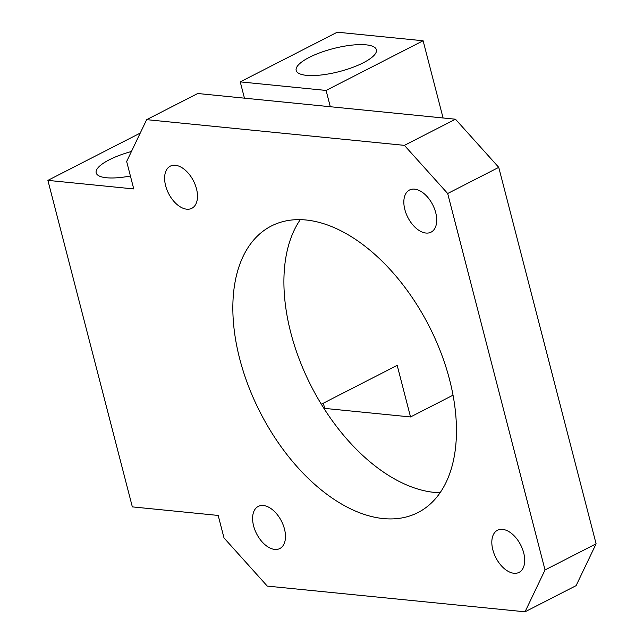 <?xml version="1.0" encoding="UTF-8"?>
<svg xmlns="http://www.w3.org/2000/svg" width="644" height="644" viewBox="0 0 644 644"><rect width="100%" height="100%" fill="white"/><g stroke="black" fill="none" stroke-linecap="round" stroke-linejoin="round"><path stroke-width="0.97" d="M132.342 506.884L218.195 515.442L224.007 537.941L267.284 586.096L525.037 611.8L545.033 569.956L447.677 193.514L404.4 145.359L146.655 119.655L126.659 161.499L133.751 188.934L47.898 180.376L132.342 506.884M239.705 358.813A160.936 94.821 -117.1 0 0 418.012 512.527A160.936 94.821 -117.1 0 0 429.057 326.057A160.936 94.821 -117.1 0 0 271.301 226.028A160.936 94.821 -117.1 0 0 239.705 358.813M253.607 525.923A23.667 13.943 -117.1 0 0 279.826 548.535A23.667 13.943 -117.1 0 0 281.452 521.109A23.667 13.943 -117.1 0 0 258.252 506.401A23.667 13.943 -117.1 0 0 253.607 525.923M165.621 185.697A23.667 13.943 -117.1 0 0 191.84 208.302A23.667 13.943 -117.1 0 0 193.466 180.883A23.667 13.943 -117.1 0 0 170.266 166.168A23.667 13.943 -117.1 0 0 165.621 185.697M492.829 549.783A23.667 13.943 -117.1 0 0 519.056 572.387A23.667 13.943 -117.1 0 0 520.674 544.969A23.667 13.943 -117.1 0 0 497.474 530.254A23.667 13.943 -117.1 0 0 492.829 549.783M404.843 209.55A23.667 13.943 -117.1 0 0 431.061 232.162A23.667 13.943 -117.1 0 0 432.688 204.736A23.667 13.943 -117.1 0 0 409.487 190.028A23.667 13.943 -117.1 0 0 404.843 209.55M443.08 117.973L423.116 40.765L337.263 32.2L240.244 81.885L244.454 98.17M321.332 404.215L397.195 365.373L410.534 416.95L453.046 395.183M330.3 106.727L326.089 90.442L423.116 40.765M47.898 180.376L140.231 133.091M410.534 416.95L324.681 408.393L323.336 403.192M131.44 151.493A41.417 11.882 -14.5 0 0 109.263 159.809A41.417 11.882 -14.5 0 0 96.173 172.874A41.417 11.882 -14.5 0 0 130.402 175.997M525.037 611.8L576.098 585.654L596.103 543.81L545.033 569.956M447.677 193.514L498.746 167.36L596.103 543.81M498.746 167.36L455.469 119.212L197.724 93.509L146.655 119.655M404.4 145.359L455.469 119.212M300.273 219.668A160.936 94.821 -117.1 0 0 290.774 332.666A160.936 94.821 -117.1 0 0 440.11 492.741M326.089 90.442L240.244 81.885M309.265 57.397A41.417 11.882 -14.5 0 0 296.176 70.462A41.417 11.882 -14.5 0 0 339.251 71.597A41.417 11.882 -14.5 0 0 376.378 49.717A41.417 11.882 -14.5 0 0 351.197 45.201A41.417 11.882 -14.5 0 0 309.265 57.397"/></g></svg>

